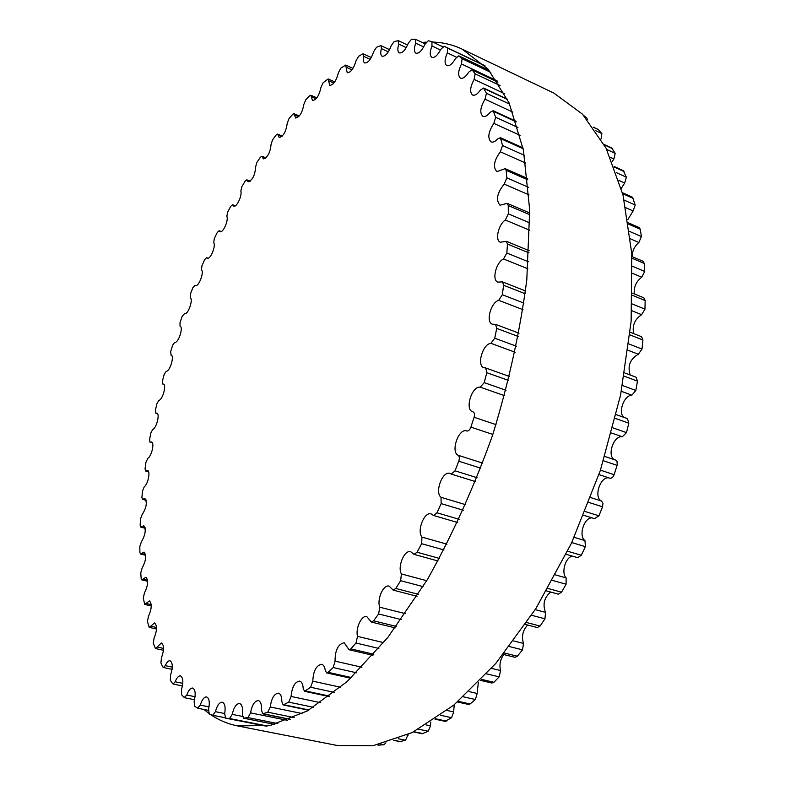 <?xml version="1.0" encoding="UTF-8"?>
<svg xmlns="http://www.w3.org/2000/svg" width="785" height="785" viewBox="0 0 785 785"><rect width="100%" height="100%" fill="white"/><g stroke="black" fill="none" stroke-linecap="round" stroke-linejoin="round"><path stroke-width="1.18" d="M162.858 384.002L163.339 384.051C166.822 384.64 162.652 399.879 158.864 400.36L156.843 403.833L155.381 410.378L155.724 413.126L156.784 413.087C160.16 413.607 156.539 428.168 152.712 429.434L150.759 433.173L149.572 439.678L149.994 442.181L151.485 441.955C154.773 442.426 151.662 456.311 147.825 458.303L145.951 462.296L145.058 468.733L145.549 470.99L147.501 470.49C150.7 470.902 148.08 484.129 144.254 486.798L142.487 491.027L141.899 497.356L142.458 499.358L144.891 498.485C147.394 502.439 146.452 507.856 142.075 514.724L140.427 519.17L140.162 525.342L140.76 527.108L143.724 525.744C146.285 529.375 145.49 534.752 141.349 541.885L139.828 546.517L139.897 552.483L140.525 554.024L144.038 552.071C146.658 555.378 146.02 560.706 142.124 568.046L140.75 572.854L141.172 578.565L141.82 579.88L145.912 577.211C148.581 580.223 148.1 585.482 144.46 592.989L143.272 597.944L144.705 604.43L149.405 600.937C152.113 603.655 151.79 608.826 148.434 616.441L147.433 621.504L149.228 627.411L154.557 622.956C157.304 625.409 157.137 630.473 154.076 638.136L153.301 643.278L155.45 648.538L161.435 642.993C164.193 645.191 164.202 650.117 161.455 657.771L160.915 662.942L162.848 667.005L163.408 667.515L165.233 665.651C166.803 662.206 168.412 660.577 170.06 660.744C172.828 662.697 172.994 667.466 170.581 675.041L170.306 680.193L172.641 683.676L173.122 684.02L175.143 681.772C176.792 677.7 178.568 675.728 180.471 675.865C183.219 677.602 183.562 682.175 181.482 689.603L181.502 694.686L184.239 697.502L186.82 695.049C188.528 690.28 190.48 687.945 192.659 688.043C195.386 689.564 195.887 693.93 194.16 701.123L194.484 706.078L197.624 708.158L200.263 705.126C201.99 699.631 204.11 696.894 206.612 696.923C209.291 698.257 209.948 702.369 208.584 709.267L209.232 714.016L212.755 715.272L215.433 711.681C217.131 705.401 219.407 702.232 222.273 702.183C224.893 703.34 225.697 707.177 224.677 713.683L225.629 718.147L229.573 718.53L232.242 714.37C233.851 707.275 236.295 703.654 239.562 703.488C242.094 704.488 243.026 708.021 242.359 714.065L243.458 718.167L247.962 717.598L250.562 712.888C252.034 704.979 254.625 700.868 258.343 700.563C260.767 701.427 261.807 704.616 261.474 710.131L262.7 713.84L267.744 712.201L270.256 706.991C271.492 698.257 274.22 693.646 278.449 693.155C280.736 693.901 281.864 696.727 281.835 701.653L283.159 704.94L288.733 702.143L291.078 696.452C292.01 686.924 294.866 681.802 299.644 681.086C301.774 681.733 302.961 684.186 303.187 688.455L304.58 691.31L310.644 687.258L312.793 681.174C313.313 670.91 316.267 665.278 321.664 664.277C323.606 664.836 324.804 666.907 325.255 670.488L326.658 672.892L328.12 672.343L333.183 667.535L335.058 661.127C335.067 650.196 338.109 644.063 344.173 642.738L349.05 649.744L350.885 648.891L355.968 643.023L357.528 636.39C355.311 628.392 361.63 614.851 366.791 616.608L371.364 622.044L373.591 620.817L378.596 613.958L379.793 607.217C376.623 599.544 383.433 584.109 389.115 586.13L393.187 590.104L395.797 588.446L400.635 580.694L401.42 573.953C397.19 566.878 404.481 549.412 410.712 551.737L414.058 554.387L417.07 552.238L421.643 543.701L421.967 537.097C416.599 530.925 424.342 511.32 431.122 513.949L433.555 515.48L436.96 512.782L441.15 503.627L441.013 497.298C434.429 492.332 442.573 470.49 449.923 473.443L451.267 474.081L455.025 470.814L458.764 461.197C459.686 458.303 459.48 456.32 458.136 455.271C450.305 451.826 458.793 427.717 466.692 430.965L466.81 431.004C468.429 431.23 469.793 429.935 470.892 427.138L474.091 417.267C474.827 414.441 474.493 412.645 473.1 411.889L472.658 411.762C464.534 409.662 471.873 385.759 480.204 387.172L484.217 382.629L486.818 372.698L485.738 367.998L483.933 367.694C476.436 365.682 482.706 343.801 490.9 343.32L494.756 338.198L496.699 328.395L495.58 324.372L492.372 324.195C485.513 322.272 490.802 302.421 498.71 300.312L502.322 294.718L503.597 285.24L502.469 281.874L497.867 282.129C491.636 280.284 496.022 262.406 503.519 258.962L506.845 253.015L507.444 244.047L506.345 241.299L500.388 242.251C494.766 240.495 498.338 224.51 505.334 220.016L508.327 213.854L508.248 205.533L507.218 203.364L499.996 205.228C495.669 199.998 497.082 192.953 504.225 184.112L506.845 177.852L506.119 170.316L505.187 168.657L496.817 171.64C492.833 167.126 494 160.503 500.32 151.78L502.547 145.529L500.418 137.66L497.788 138.837C495.227 141.604 492.97 142.625 491.027 141.889C487.377 138.023 488.319 131.851 493.843 123.382L495.669 117.269L493.127 110.714L490.252 112.265C487.465 115.719 485.002 117.063 482.863 116.298C479.537 112.991 480.253 107.3 485.022 99.214L486.435 93.307L483.57 88.038L480.498 89.981C477.555 94.112 474.915 95.79 472.59 95.024C469.567 92.218 470.087 87.007 474.14 79.393L475.151 73.79L472.03 69.757L468.792 72.092C465.75 76.871 462.973 78.892 460.471 78.147C457.743 75.772 458.077 71.052 461.482 63.968L462.11 58.728L458.803 55.853L455.447 58.581C452.366 63.977 449.481 66.323 446.812 65.636C444.359 63.634 444.526 59.385 447.332 52.88L447.597 48.062L444.182 46.266L440.738 49.357C437.667 55.323 434.723 57.992 431.887 57.374C429.689 55.696 429.719 51.908 431.986 46.011L431.907 41.634L428.276 40.771L424.95 44.274C421.947 50.74 418.954 53.723 415.971 53.213C413.999 51.81 413.911 48.454 415.707 43.165L415.324 39.27L411.526 39.27L408.347 43.126C405.462 50.034 402.45 53.292 399.32 52.919C397.563 51.751 397.377 48.817 398.76 44.117L398.093 40.722L394.188 41.536L391.185 45.667C388.447 52.948 385.445 56.481 382.167 56.265C380.607 55.284 380.342 52.732 381.373 48.621L381.078 45.716L380.45 45.726L376.476 47.296L373.67 51.643C371.128 59.228 368.155 63.006 364.731 62.967C363.357 62.152 363.023 59.964 363.759 56.402L363.386 53.91L362.601 54.008L358.617 56.275L356.017 60.779C353.701 68.609 350.758 72.603 347.205 72.769L345.685 65.067L340.778 68.187L338.384 72.799C336.323 80.806 333.439 85.006 329.749 85.388L328.11 78.932L323.126 82.759L320.957 87.429C319.161 95.564 316.355 99.94 312.518 100.568L310.831 95.221L309.624 95.75L305.787 99.724L303.844 104.415C302.353 112.618 299.615 117.161 295.641 118.035L293.953 113.697L292.619 114.404L288.9 118.829L287.182 123.5C285.995 131.713 283.346 136.404 279.234 137.552L277.596 134.098L276.143 135L272.562 139.838L271.06 144.45C270.207 152.624 267.646 157.442 263.387 158.894L261.856 156.215L260.296 157.324L256.852 162.515L255.576 167.038C255.066 175.133 252.613 180.069 248.197 181.826L246.804 179.814L245.136 181.149L241.868 186.644L240.818 191.059C242.388 195.357 236.579 207.731 233.744 206.151L232.527 204.718L230.761 206.288L227.67 212.038L226.836 216.317C228.837 220.075 223.018 233.273 220.085 231.683L219.084 230.721L217.229 232.527L214.334 238.512L213.716 242.634C216.14 245.783 210.341 259.825 207.289 258.226L206.524 257.647L204.591 259.707L201.902 265.879L201.51 269.814C204.355 272.297 198.605 287.222 195.416 285.612L194.925 285.328L192.914 287.653L190.451 293.963L190.264 297.711C193.542 299.458 187.86 315.295 184.524 313.686L182.248 316.198L180.01 322.625L180.04 326.138C183.7 327.06 178.313 343.526 174.761 342.299L172.641 345.184L170.659 351.68L171.091 355.006C174.692 355.683 169.943 371.609 166.234 371.266L164.163 374.445L162.426 380.99L162.681 383.993L163.751 384.287M378.674 745.073L383.924 744.769L385.916 742.826M393.756 740.353L400.056 741.629L405.551 740.216L408.092 734.534M413.459 731.924L422.212 733.739L428.217 731.227L430.523 725.85L430.749 721.994M434.998 719.188L445.134 721.356L451.62 717.676L453.671 711.907L454.201 704.793M457.537 701.996L468.508 704.439L470.087 703.959L475.406 699.523L477.143 693.449L478.31 682.577M480.469 680.36L491.94 683.038L493.902 682.283L499.182 676.847L500.565 670.547C499.162 664.728 500.241 659.4 503.803 654.553M503.283 654.425L515.009 657.3L517.384 656.211L522.525 649.833L523.497 643.415C521.358 636.458 522.741 630.335 527.657 625.037M525.479 624.467L537.293 627.539L540.08 626.047L544.976 618.806L545.506 612.388C542.494 604.303 544.221 597.522 550.658 592.037M546.586 590.909L558.341 594.157L561.53 592.214L566.093 584.226L566.132 577.917C561.01 572.795 565.377 557.438 572.324 556.104M566.132 554.298L577.721 557.693L581.292 555.25L585.414 546.654L584.962 540.59C578.192 536.018 584.138 517.217 592.135 517.894M594.598 518.6L598.935 515.823L602.546 506.776L602.968 503.293L601.585 501.065C592.96 497.435 600.868 474.846 609.621 478.124M609.857 478.193L598.965 474.601L609.857 478.193C611.623 478.487 613.046 477.319 614.106 474.68L617.245 464.867L617.01 461.295L615.783 460.157L604.823 456.458M614.9 459.853C606.462 456.791 613.468 435.027 622.328 436.774L626.479 432.613L628.824 423.203L627.441 418.631L616.235 414.637M623.977 417.404C617.687 412.871 623.967 395.198 631.886 395.189L635.821 390.469L637.479 381.147L636.066 377.222L624.732 372.953M630.237 375.024C627.323 366.075 630.021 359.147 638.333 354.241L642.002 349.05L642.935 340.003L641.551 336.696L630.188 332.212M633.652 333.586C632.062 325.579 634.722 319.279 641.62 314.687L644.956 309.143L645.172 300.537L643.857 297.819L632.582 293.188M634.251 293.875C633.711 286.967 636.213 281.423 641.757 277.233L644.72 271.453L644.24 263.426L643.023 261.258L631.964 256.548M632.102 256.607C632.308 250.896 634.555 246.186 638.862 242.487L641.414 236.589L640.275 229.259L639.186 227.591L628.5 222.901M627.961 219.427L633.093 210.959L635.222 205.052L632.524 197.29L622.446 192.737M621.269 188.341L624.683 183.033L626.381 177.224L623.3 170.698L614.145 166.479M612.192 161.573L613.899 158.992L615.165 153.36L611.78 148.051L604.126 144.469M601.055 139.004L601.889 133.627L598.278 129.486L593.283 127.121M587.455 119.693L586.866 118.064L583.775 115.532M237.619 725.939L337.462 745.514L372.885 745.75L412.164 732.572L453.789 705.136L495.786 663.453L535.831 608.679L571.441 543.23L600.299 470.617L620.562 395.159L631.14 321.399L631.778 253.555L623.015 195.033L606.049 148.149L582.441 114.11L553.896 93.121L462.149 49.141L488.113 69.178L509.082 102.874L523.428 150.161L529.698 209.909L526.804 279.784C520.219 330.357 508.847 382.069 492.686 434.91C474.052 486.935 452.268 535.193 427.315 579.683L387.859 637.42L347.127 681.576L307.357 710.916L270.403 725.399L237.619 725.939C227.738 723.947 218.691 720.13 210.488 714.487M422.153 42.439L426.157 42.145M432.859 42.076C443.054 42.38 452.817 44.735 462.149 49.141M208.525 713.094L203.894 709.454M194.425 700.171L193.934 699.602M156.019 413.116L157.412 413.528M150.406 442.122L152.31 442.671M146.088 470.843L148.512 471.52M143.125 499.113L146.079 499.908M141.575 526.735L145.078 527.638M141.496 553.484L145.559 554.495M142.948 579.144L147.6 580.262M146 603.459L151.24 604.676M150.7 626.185L156.539 627.49M157.098 647.007L163.545 648.42M165.233 665.651L172.288 667.142M175.143 681.772L182.797 683.362M186.82 695.049L195.063 696.727M200.263 705.126L209.055 706.892M212.941 715.312L225.02 717.706M215.433 711.681L224.706 713.536M225.688 718.157L266.193 726.174M229.573 718.53L267.263 725.997M232.242 714.37L242.329 716.391M243.733 718.177L274.809 724.378M377.605 744.867L379.263 745.191M247.962 717.598L277.811 723.564M380.813 744.151L383.924 744.769M250.562 712.888L287.477 720.336M263.22 713.801L290.205 719.266M394.011 740.265L400.635 741.609M267.744 712.201L294.169 717.578M398.211 738.724L405.551 740.216M270.256 706.991L302.421 713.594M406.944 735.054L408.053 735.28M283.964 704.793L308.986 709.983M413.881 731.708L423.095 733.622M288.733 702.143L313.46 707.295M418.591 729.216L428.217 731.227M291.078 696.452L320.574 702.673M426.069 724.908L430.523 725.85M305.699 690.996L329.671 696.128M435.596 718.785L446.361 721.091M310.644 687.258L334.459 692.399M440.591 715.292L451.62 717.676M312.793 681.174L340.68 687.258M447.077 710.474L453.671 711.907M328.12 672.343L351.484 677.543M458.312 701.339L470.087 703.959M333.183 667.535L356.439 672.765M463.444 696.835L475.406 699.523M335.058 661.127L361.914 667.23M469.106 691.614L477.143 693.449M350.885 648.891L373.856 654.258M481.421 679.368L493.902 682.283M355.968 643.023L378.87 648.439M486.572 673.864L499.182 676.847M357.528 636.39L383.679 642.64M491.508 668.378L500.565 670.547M373.591 620.817L396.297 626.41M504.412 653.022L517.384 656.211M378.596 613.958L401.263 619.61M509.465 646.575L522.525 649.833M379.793 607.217L405.452 613.674M513.724 640.952L523.497 643.415M395.797 588.446L418.317 594.314M526.764 622.574L540.08 626.047M400.635 580.694L423.115 586.63M531.602 615.273L544.976 618.806M401.42 573.953L426.706 580.694M535.223 609.641L545.506 612.388M417.07 552.238L439.433 558.42M547.989 588.465L561.53 592.214M421.643 543.701L443.967 549.961M552.522 580.419L566.093 584.226M421.967 537.097L446.979 544.182M555.525 574.914L566.132 577.917M436.96 512.782L459.176 519.317M567.634 551.237L581.292 555.25M441.15 503.627L463.346 510.24M571.745 542.582L585.414 546.654M441.013 497.298L465.79 504.745M574.159 537.342L584.962 540.59M455.025 470.814L477.113 477.722M585.247 511.545L598.935 515.823M458.764 461.197L480.822 468.194M588.858 502.439L602.546 506.776M458.136 455.271L482.736 463.121M590.712 497.602L601.585 501.065M470.892 427.138L492.843 434.429M600.456 470.146L614.106 474.68M474.091 417.267L496.012 424.636M603.479 460.775L617.108 465.358M480.204 387.172L504.588 395.679M611.574 433.026L622.328 436.774M484.217 382.629L506.05 390.302M612.938 427.864L626.479 432.613M486.818 372.698L508.621 380.45M615.322 418.405L628.824 423.203M490.9 343.32L515.215 352.259M621.347 391.313L631.886 395.189M494.756 338.198L516.471 346.244M622.476 385.523L635.821 390.469M496.699 328.395L518.394 336.529M624.183 376.162L637.479 381.147M498.71 300.312L522.987 309.683M628.128 350.296L638.333 354.241M502.322 294.718L523.948 303.128M628.913 343.958L642.002 349.05M503.597 285.24L525.204 293.737M629.923 334.891L642.935 340.003M503.519 258.962L527.854 268.774M631.866 310.742L641.62 314.687M506.845 253.015L528.403 261.778M632.21 303.972L644.956 309.143M507.444 244.047L528.992 252.888M632.524 295.346L645.172 300.537M505.334 220.016L529.816 230.28M632.622 273.396L641.757 277.233M508.327 213.854L529.875 222.95M632.425 266.262L644.72 271.453M508.248 205.533L529.806 214.707M632.062 258.236L644.24 263.426M504.225 184.112L529.011 194.866M630.532 238.875L638.862 242.487M506.845 177.852L528.462 187.291M629.678 231.467L641.414 236.589M506.119 170.316L527.785 179.834M628.687 224.167L640.275 229.259M500.32 151.78L525.665 163.074M625.851 207.731L633.093 210.959M502.547 145.529L524.39 155.332M624.222 200.116L635.222 205.052M501.232 138.867L523.153 148.757M622.672 193.65L633.466 198.517M493.843 123.382L520.112 135.363M618.963 180.422L624.683 183.033M495.669 117.269L517.963 127.494M616.402 172.641L626.381 177.224M493.804 111.549L516.255 121.891M614.37 167.087L624.075 171.552M485.022 99.214L512.85 112.118M610.406 157.373L613.899 158.992M486.435 93.307L509.622 104.12M606.677 149.395L615.165 153.36M484.09 88.568L507.571 99.558M604.322 144.832L612.379 148.6M474.14 79.393L504.706 93.749M475.151 73.79L500.104 85.565M595.844 130.771L601.889 133.627M472.393 70.051L497.945 82.131M593.411 127.307L598.68 129.8M461.482 63.968L497.062 80.816M462.11 58.728L490.851 72.397M585.482 117.407L586.866 118.064M458.989 55.97L489.104 70.307M447.332 52.88L456.36 57.168M447.597 48.062L485.15 65.969M444.192 46.266L484.845 65.665L444.182 46.266M431.986 46.011L440.424 50.014M432.152 41.752L442.612 46.737M415.707 43.165L423.694 46.943M398.76 44.117L406.247 47.63M381.373 48.621L388.33 51.859M363.759 56.402L370.177 59.356M346.097 67.196L351.974 69.845M328.562 80.708L333.89 83.082M311.292 96.692L316.09 98.782M294.414 114.895L298.683 116.71M278.047 135.049L281.786 136.61M262.278 156.951L265.507 158.256M247.187 180.373L249.915 181.443M232.86 205.111L235.088 205.964M219.358 230.986L221.085 231.634M206.74 257.804L207.986 258.255M195.063 285.406L195.828 285.681M155.724 413.126L157.5 413.656M149.994 442.181L152.418 442.877M145.549 470.99L148.64 471.844M142.458 499.358L146.206 500.369M140.76 527.108L145.196 528.256M140.525 554.024L145.667 555.309M141.82 579.88L147.678 581.283M144.705 604.43L151.269 605.951M149.228 627.411L156.519 629.04M155.45 648.538L163.447 650.284M163.408 667.515L172.092 669.36M173.122 684.02L182.454 685.953M184.612 697.718L194.543 699.72M197.869 708.256L208.378 710.356M212.843 715.302L225.02 717.716M225.629 718.147L266.184 726.174M243.458 718.167L274.711 724.398M377.497 744.886L378.959 745.181M262.7 713.84L289.969 719.364M283.159 704.94L308.593 710.209M304.58 691.31L329.101 696.55M326.658 672.892L350.738 678.25M349.05 649.744L372.934 655.308M371.364 622.044L395.189 627.892M393.187 590.104L417.051 596.306M414.058 554.387L438.02 560.99M433.555 515.48L457.665 522.535M451.267 474.081L475.543 481.637M583.716 515.284L595.01 518.797M604.823 456.448L615.783 460.157M485.738 367.998L509.602 376.525M495.58 324.372L519.022 333.193M502.469 281.874L525.548 290.97M506.345 241.299L529.11 250.66M507.218 203.364L529.767 212.98M505.187 168.657L527.648 178.529M500.418 137.66L522.967 147.835M493.127 110.714L516.059 121.273M483.57 88.038L507.404 99.195M472.03 69.757L497.827 81.954M458.803 55.853L489.055 70.257M432.035 41.683L442.622 46.727M415.618 39.338L425.136 43.852M398.554 40.771L407.592 45.03M381.078 45.716L389.576 49.671M363.386 53.91L371.305 57.54M345.685 65.067L352.975 68.374M328.11 78.932L334.773 81.895M310.831 95.221L316.846 97.84M293.953 113.697L299.33 115.984M277.596 134.098L282.325 136.07M261.856 156.215L265.948 157.873M246.804 179.814L250.268 181.178M232.527 204.718L235.353 205.807M219.084 230.721L221.292 231.546M206.524 257.647L208.123 258.226M194.925 285.328L195.907 285.671M170.806 354.948L171.316 355.105M162.681 383.993L163.82 384.346"/></g></svg>

